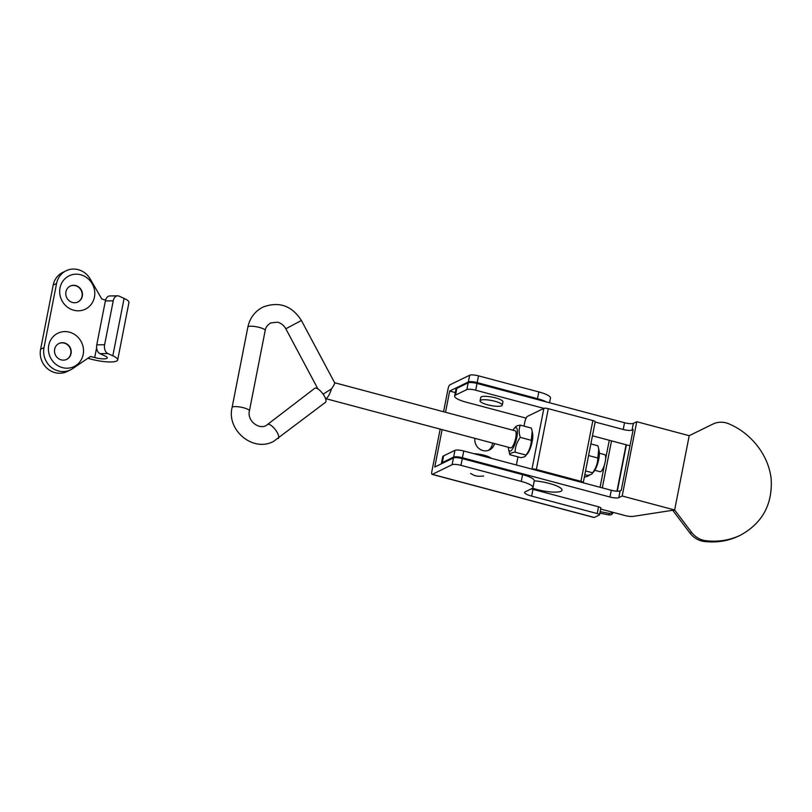 <?xml version="1.0" encoding="UTF-8"?>
<svg xmlns="http://www.w3.org/2000/svg" width="812" height="812" viewBox="0 0 812 812"><rect width="100%" height="100%" fill="white"/><g stroke="black" fill="none" stroke-linecap="round" stroke-linejoin="round"><path stroke-width="1.22" d="M599.55 514.798L600.87 508.038A3.532 0.792 -168.9 0 0 598.535 506.81L597.216 513.56A3.532 0.792 11.1 0 1 599.55 514.798A3.532 0.792 11.1 0 1 599.357 514.991L594.323 517.437A3.532 0.792 11.1 0 1 593.237 517.193L432.309 474.35L452.122 464.697A7.064 1.583 11.1 0 1 460.942 465.337L462.272 458.587A7.064 1.583 -168.9 0 0 453.451 457.948L434.765 467.042L442.104 429.629M521.263 481.404A17.651 3.958 11.1 0 1 532.936 487.555L534.255 480.805A17.651 3.958 -168.9 0 0 522.593 474.644L521.263 481.404L460.942 465.337M522.593 474.644L462.272 458.587M597.216 513.56L531.647 496.102L532.966 489.352A10.597 2.375 11.1 0 1 531.292 488.865M532.936 487.555A17.651 3.958 11.1 0 1 532.002 488.519L525.202 491.828A10.597 2.375 -168.9 0 0 524.643 492.407A10.597 2.375 -168.9 0 0 531.647 496.102M549.562 402.772L550.485 398.073A17.651 3.958 -168.9 0 0 538.823 391.912L478.501 375.854A7.064 1.583 -168.9 0 0 469.681 375.215L449.868 384.868A3.532 0.974 104.9 0 0 448.072 388.796L443.565 411.745M455.288 392.561L449.675 391.069L468.351 381.965A7.064 1.583 11.1 0 1 477.172 382.604L478.501 375.854M538.823 391.912L537.503 398.672L477.172 382.604M537.503 398.672A17.651 3.958 11.1 0 1 546.334 401.91M586.66 476.583A10.597 9.896 64 0 0 588.284 475.203M589.705 474.898A10.597 9.896 -116 0 1 587.827 476.116A10.597 9.896 -116 0 1 584.366 477.03M488.306 450.396A10.597 9.896 64 0 0 492.559 443.068M494.549 443.596A10.597 9.896 -116 0 1 489.484 449.929A10.597 9.896 -116 0 1 479.039 448.6A10.597 9.896 -116 0 1 474.908 438.358M593.237 517.193A3.532 0.974 104.9 0 1 592.993 517.234L594.323 517.437M432.309 474.35A3.532 0.974 104.9 0 1 432.065 474.381A3.532 0.974 104.9 0 1 431.842 471.528L440.165 429.112M612.4 512.169A3.532 3.441 -179.9 0 1 609.041 513.326L600.159 511.682M599.865 513.174L609.041 514.93C611.101 515.133 612.471 514.28 613.131 512.362M617.282 491.219L626.387 444.834M616.978 491.199L626.093 444.753M445.514 412.263L449.675 391.069M532.966 489.352L598.535 506.81M463.764 450.985A7.064 1.583 -168.9 0 0 454.943 450.345L453.614 457.095A7.064 1.583 11.1 0 1 462.434 457.745L463.764 450.985L611.294 490.265L609.964 497.025A7.064 1.583 -168.9 0 0 618.785 497.665L620.114 490.905A7.064 1.583 11.1 0 1 611.294 490.265M453.614 457.095L442.296 462.617L443.616 455.857A17.651 3.958 -168.9 0 0 442.682 456.831L441.363 463.581A17.651 3.958 11.1 0 1 442.296 462.617M600.677 509.053L625.047 515.539A7.064 1.583 11.1 0 0 633.045 516.412L674.64 509.977L622.185 496.01L618.785 497.665M609.964 497.025L462.434 457.745M534.245 480.866A19.417 4.354 11.1 0 1 562.026 490.174A19.417 4.354 11.1 0 1 551.663 492.001A19.417 4.354 11.1 0 1 532.51 488.195A19.417 4.354 -168.9 0 0 551.663 492.001A19.417 4.354 -168.9 0 0 562.026 490.174A19.417 4.354 -168.9 0 0 549.196 483.404A19.417 4.354 -168.9 0 0 534.245 480.866M620.114 490.905L621.241 490.357L633.167 429.578L632.04 430.127L633.36 423.377L636.76 421.722L622.185 496.01M633.36 423.377A7.064 1.583 11.1 0 1 624.54 422.727L623.21 429.487A7.064 1.583 -168.9 0 0 632.04 430.127M454.943 450.345L443.616 455.857M491.25 458.303A11.297 2.537 -168.9 0 0 484.206 455.268A11.297 2.537 -168.9 0 0 474.056 453.725M466.859 389.567A7.064 1.583 11.1 0 1 475.69 390.207L477.009 383.447A7.064 1.583 -168.9 0 0 468.189 382.807L456.862 388.329A17.651 3.958 -168.9 0 0 455.938 389.293L454.608 396.043A17.651 3.958 11.1 0 1 455.542 395.079L466.859 389.567L468.189 382.807M526.105 418.129L466.271 402.204A17.651 3.958 11.1 0 1 454.608 396.043M629.99 445.788L592.456 435.8M623.21 429.487L595.166 422.017M524.004 426.117L524.765 422.25A5.298 1.472 104.9 0 1 527.455 416.363L543.878 408.365L531.951 469.143A3.532 0.792 11.1 0 1 536.367 469.468L548.283 408.68A3.532 0.792 -168.9 0 0 543.878 408.365L475.69 390.207M480.085 400.823L480.755 397.454A11.297 2.537 11.1 0 1 495.462 397.86A11.297 2.537 11.1 0 1 502.932 401.798L502.263 405.178A11.297 2.537 -168.9 0 0 494.802 401.24A11.297 2.537 -168.9 0 0 480.085 400.823A11.297 2.537 -168.9 0 0 490.692 405.492A11.297 2.537 -168.9 0 0 502.263 405.178M477.009 383.447L624.54 422.727M673.158 510.2L673.057 510.748L674.64 509.977L689.215 435.689L636.76 421.722M704.197 541.472L705.78 540.691A21.183 19.792 -116 0 1 691.58 532.337L689.997 533.108A21.183 19.792 64 0 0 704.197 541.472C716.631 542.913 728.222 541.066 738.961 535.93L740.544 535.159C762.387 523.08 772.598 504.364 771.177 478.989C768.68 455.552 751.607 433.344 728.719 423.773A21.183 19.792 -116 0 0 712.855 424.097A21.183 19.792 -116 0 1 712.855 424.097L711.261 424.869A21.183 19.792 64 0 0 711.231 424.889L689.205 435.679M689.997 533.108L673.057 510.748M674.64 509.977L691.58 532.337M705.78 540.691C718.214 542.142 729.805 540.295 740.544 535.159M689.215 435.689L711.231 424.889M117.669 295.832L109.803 295.954A7.064 4.73 89.1 0 0 105.367 300.947L96.76 344.846A7.064 4.73 89.1 0 0 99.977 353.667L107.834 353.545A7.064 4.73 -90.9 0 1 104.616 344.724L113.233 300.826A7.064 4.73 -90.9 0 1 117.669 295.832A7.064 4.73 -90.9 0 1 119.1 296.136L124.084 298.4A20.249 4.547 11.1 0 1 128.935 302.531L117.679 359.939A20.249 4.547 -168.9 0 0 112.827 355.808L107.834 353.545M105.59 300.044L101.815 299.039L90.233 279.003A19.417 18.148 64 0 0 66.107 270.782A19.417 18.148 64 0 0 56.586 283.449L44 347.607A19.417 18.148 -116 0 0 50.973 367.095A19.417 18.148 -116 0 0 70.532 369.866A19.417 18.148 -116 0 0 72.654 368.638L90.558 356.448L94.699 357.554A9.663 2.162 11.1 0 0 107.275 357.899A9.663 2.162 11.1 0 0 104.971 355.93L99.977 353.667M87.858 358.285L91.309 359.208A20.249 4.547 -168.9 0 0 117.679 359.939M83.179 354.479A18.534 17.316 -116 0 1 54.353 362.964A18.534 17.316 -116 0 1 60.372 332.26A18.534 17.316 -116 0 1 83.179 354.479M71.05 353.596A8.83 8.252 64 0 0 67.883 344.735A8.83 8.252 64 0 0 58.992 343.476A8.83 8.252 64 0 0 55.439 355.027A8.83 8.252 64 0 0 66.726 359.351A8.83 8.252 64 0 0 71.05 353.596M66.584 359.422A8.83 8.252 64 0 0 70.766 353.738A8.83 8.252 64 0 0 67.66 344.927A8.83 8.252 64 0 0 58.85 343.547M94.446 297.08A18.534 17.316 -116 0 1 65.61 305.556A18.534 17.316 -116 0 1 71.639 274.852A18.534 17.316 -116 0 1 94.446 297.08M82.316 296.197A8.83 8.252 64 0 0 79.14 287.336A8.83 8.252 64 0 0 70.248 286.078A8.83 8.252 64 0 0 66.706 297.628A8.83 8.252 64 0 0 77.982 301.952A8.83 8.252 64 0 0 82.316 296.197M77.84 302.013A8.83 8.252 64 0 0 82.032 296.329A8.83 8.252 64 0 0 78.926 287.529A8.83 8.252 64 0 0 70.106 286.149M70.532 369.866L67.142 371.52A19.417 18.148 -116 0 1 47.573 368.749A19.417 18.148 -116 0 1 40.6 349.262L53.186 285.103L56.586 283.449M66.107 270.782L62.717 272.436A19.417 18.148 64 0 0 53.186 285.103M325.622 398.611L325.642 398.621C327.52 398.184 329.459 394.947 331.469 388.907L323.125 394.165M317.898 388.918L285.824 328.779L301.404 320.476L334.666 382.828C334.848 383.599 333.783 385.629 331.469 388.907M267.493 424.493L314.751 388.298A8.83 3.096 52.5 0 1 322.577 393.424A8.83 3.096 52.5 0 1 325.49 402.316L273.563 441.393C253.121 452.548 226.416 430.279 232.09 407.472A8.83 1.979 -168.9 0 1 232.557 406.985A8.83 1.979 -168.9 0 1 242.382 407.492A8.83 1.979 -168.9 0 1 249.416 410.872C246.757 421.712 260.885 430.959 267.493 424.493A8.83 3.096 52.5 0 1 275.309 429.619A8.83 3.096 52.5 0 1 278.222 438.51M594.82 470.29L600.109 471.701A8.83 2.446 -75.1 0 0 604.747 463.794A8.83 2.446 -75.1 0 0 604.656 454.639L599.368 453.228M548.283 408.68L592.872 420.555L580.945 481.333L536.367 469.468M580.945 481.333A3.532 0.792 11.1 0 1 583.28 482.572A3.532 0.792 11.1 0 1 583.097 482.764M583.28 482.572L595.206 421.783A3.532 0.792 -168.9 0 0 592.872 420.555M517.975 456.882L516.381 465.002M598.728 448.995L599.185 451.401A12.18 3.38 104.9 0 1 598.748 459.257A12.18 3.38 104.9 0 1 593.755 471.792L592.598 472.807C595.927 468.301 597.683 463.368 597.855 458.019L598.728 448.995L597.896 445.788L590.862 443.92M584.833 474.675L587.36 475.355C590.689 474.918 592.425 474.076 592.598 472.807L585.564 470.93M588.578 455.552L597.855 458.019M325.531 398.59L510.616 447.869A8.83 2.446 -75.1 0 0 511.225 447.777A8.83 2.446 -75.1 0 0 512.098 447.036A8.83 2.446 -75.1 0 0 515.244 439.972A8.83 2.446 -75.1 0 0 516.026 432.268A8.83 2.446 -75.1 0 0 515.143 430.807L334.615 382.736M508.363 447.27A12.18 3.38 -75.1 0 0 508.535 449.097A12.18 3.38 -75.1 0 0 512.321 449.29A12.18 3.38 -75.1 0 0 516.787 437.435A12.18 3.38 -75.1 0 0 513.966 428.706A12.18 3.38 -75.1 0 0 512.9 430.208M532.175 431.273L532.642 433.679A12.18 3.38 104.9 0 1 532.195 441.535A12.18 3.38 104.9 0 1 527.211 454.07L526.044 455.085C529.373 450.579 531.129 445.656 531.312 440.307L532.175 431.273L531.342 428.066L520.36 425.143C518.766 428.807 518.756 432.877 520.319 437.384C516.99 441.89 515.234 446.813 515.062 452.162C511.733 452.588 509.997 453.441 509.824 454.71L508.535 449.097M515.133 427.691C515.295 426.422 517.041 425.579 520.36 425.143M509.824 454.71L520.817 457.633C524.136 457.207 525.882 456.354 526.044 455.085L515.062 452.162M520.319 437.384L531.312 440.307M453.451 457.948L452.122 464.697M469.681 375.215L468.351 381.965M609.041 513.326L609.041 514.93M609.274 440.277L605.61 458.953M604.463 464.789L600.058 487.271M602.301 487.87L611.517 440.875M455.542 395.079L456.862 388.329M105.367 300.947L113.233 300.826M104.616 344.724L96.76 344.846M94.699 357.554L96.618 347.8M44 347.607L40.6 349.262M124.084 298.4L112.827 355.808M249.416 410.872L265.189 330.504A8.83 1.979 -168.9 0 0 258.145 327.124A8.83 1.979 -168.9 0 0 248.33 326.617A8.83 1.979 -168.9 0 0 247.863 327.104L232.09 407.472M432.065 474.381L592.993 517.234M470.534 473.406C473.934 475.243 475.517 476.898 483.688 475.994M247.863 327.104C249.842 317.959 254.907 311.27 263.058 307.048C279.054 301.161 291.833 305.637 301.404 320.476M265.189 330.504C265.554 327.53 267.432 324.993 270.832 322.902L277.399 322.191C280.962 323.014 283.774 325.206 285.824 328.779M513.966 428.706L515.559 426.848"/></g></svg>
